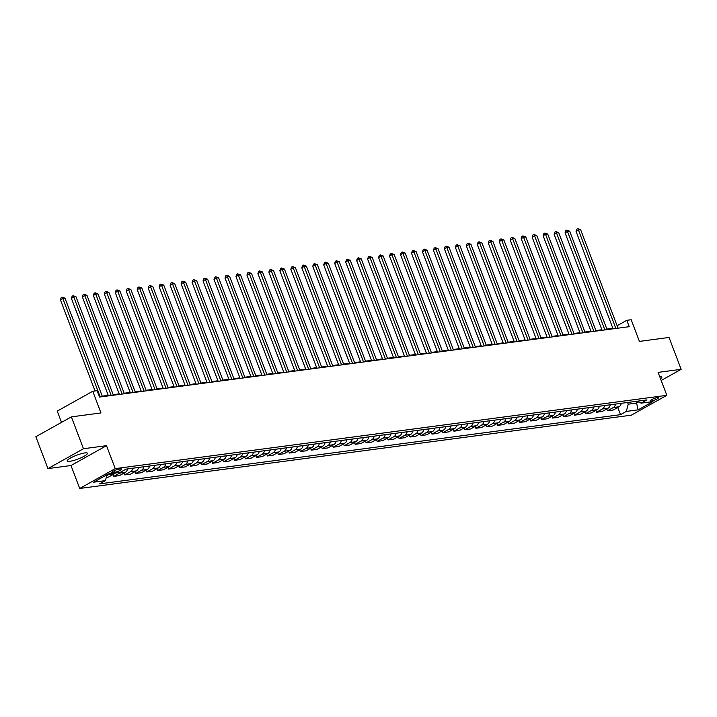 <?xml version="1.0" encoding="UTF-8"?>
<svg xmlns="http://www.w3.org/2000/svg" width="717" height="717" viewBox="0 0 717 717"><rect width="100%" height="100%" fill="white"/><g stroke="black" fill="none" stroke-linecap="round" stroke-linejoin="round"><path stroke-width="1.08" d="M84.83 452.929A10.827 2.017 159.2 0 0 73.34 456.595A10.827 2.017 159.2 0 0 67.219 460.959A10.827 2.017 159.2 0 0 69.854 461.3A10.827 2.017 159.2 0 0 81.344 457.634A10.827 2.017 159.2 0 0 87.465 453.269A10.827 2.017 159.2 0 0 84.83 452.929M657.408 397.603A4.445 0.825 159.2 0 0 652.694 399.109A4.445 0.825 159.2 0 0 650.185 400.902A4.445 0.825 159.2 0 0 651.26 401.036A4.445 0.825 159.2 0 0 655.974 399.53A4.445 0.825 159.2 0 0 658.484 397.747A4.445 0.825 159.2 0 0 657.408 397.603M79.712 488.465L631.31 415.179L666.828 395.327L115.222 468.622L79.712 488.465L70.992 465.521L106.51 445.678L83.468 448.734L47.958 468.586L70.992 465.521M47.958 468.586L35.85 436.716L71.368 416.873L100.989 412.938L92.753 391.267L57.243 411.11L61.519 422.376M661.191 380.485L681.15 369.327L669.042 337.456L639.421 341.4L631.193 319.728L626.801 320.311L617.113 325.724M83.468 448.734L71.368 416.873M92.753 391.267L97.145 390.684L99.564 397.057L629.23 326.683L626.801 320.311M112.829 472.539L114.765 472.279A4.302 0.798 159.2 0 0 119.327 470.818A4.302 0.798 159.2 0 0 121.765 469.088A4.302 0.798 159.2 0 0 120.716 468.954L118.78 469.205A4.302 0.798 159.2 0 0 114.218 470.666A4.302 0.798 159.2 0 0 111.789 472.395A4.302 0.798 159.2 0 0 112.829 472.539L112.479 471.607M106.985 474.717L105.435 480.632L99.627 483.876L620.51 414.668L617.776 407.462M105.435 480.632L93.586 482.209L108.366 473.946L120.214 472.369L126.022 469.124L646.913 399.916L641.106 403.16L652.954 401.592L638.166 409.846L626.317 411.424L620.51 414.668M106.51 445.678L115.222 468.622M681.15 369.327L658.107 372.383L666.828 395.327M612.811 328.126L606.869 329.094M601.904 329.748L595.899 330.546M590.933 331.209L584.929 332.007M579.963 332.67L573.958 333.468M568.993 334.122L562.979 334.92M558.023 335.583L552.009 336.381M547.053 337.035L541.039 337.832M536.083 338.496L530.069 339.293M525.104 339.957L519.099 340.754M514.134 341.409L508.129 342.206M503.164 342.869L497.159 343.667M492.194 344.33L486.189 345.128M481.224 345.782L475.219 346.58M470.253 347.243L464.249 348.041M459.283 348.695L453.278 349.502M448.313 350.156L442.308 350.954M437.343 351.617L431.338 352.414M426.373 353.069L420.368 353.866M415.403 354.53L409.398 355.327M404.433 355.99L398.428 356.788M393.463 357.442L387.449 358.24M382.493 358.903L376.479 359.701M371.523 360.364L365.509 361.162M360.552 361.816L354.539 362.614M349.582 363.277L343.568 364.075M338.603 364.729L332.598 365.536M327.633 366.19L321.628 366.987M316.663 367.651L310.658 368.448M305.693 369.103L299.688 369.9M294.723 370.564L288.718 371.361M283.753 372.024L277.748 372.822M272.783 373.476L266.778 374.274M261.813 374.937L255.808 375.735M250.842 376.398L244.838 377.196M239.872 377.85L233.867 378.648M228.902 379.311L222.897 380.109M217.932 380.763L211.927 381.561M206.962 382.224L200.948 383.021M195.992 383.685L189.978 384.482M185.022 385.137L179.008 385.934M174.052 386.597L168.038 387.395M163.073 388.058L157.068 388.856M152.103 389.51L146.098 390.308M141.132 390.971L135.128 391.769M130.162 392.423L124.158 393.23M119.192 393.884L113.187 394.682M108.222 395.345L102.217 396.142M635.916 401.377L636.562 403.071L638.641 401.905M627.581 402.488L628.226 404.182L636.562 403.071L638.166 409.846M612.614 328.888L612.408 328.359M109.665 473.776A5.548 4.275 82.4 0 1 108.67 474.582L106.743 475.658M621.263 403.33A5.548 4.275 82.4 0 1 619.022 406.772L613.214 410.016L607.505 410.778L606.806 408.923M610.292 404.782A5.548 4.275 82.4 0 1 608.052 408.224L602.244 411.477L596.535 412.23L595.836 410.384M599.322 406.243A5.548 4.275 82.4 0 1 597.082 409.685L591.274 412.929L585.565 413.691L584.866 411.836M588.352 407.695A5.548 4.275 82.4 0 1 586.112 411.146L580.304 414.39L574.595 415.143L573.896 413.297M577.382 409.156A5.548 4.275 82.4 0 1 575.142 412.598L569.334 415.842L563.625 416.604L562.926 414.758M566.412 410.617A5.548 4.275 82.4 0 1 564.171 414.059L558.364 417.303L552.655 418.065L551.956 416.21M555.442 412.069A5.548 4.275 82.4 0 1 553.192 415.519L547.394 418.764L541.685 419.517L540.985 417.67M544.472 413.53A5.548 4.275 82.4 0 1 542.222 416.971L536.415 420.216L530.714 420.978L530.015 419.122M533.502 414.991A5.548 4.275 82.4 0 1 531.252 418.432L525.444 421.677L519.744 422.438L519.036 420.583M522.532 416.443A5.548 4.275 82.4 0 1 520.282 419.893L514.474 423.138L508.774 423.89L508.066 422.044M511.562 417.903A5.548 4.275 82.4 0 1 509.312 421.345L503.504 424.589L497.804 425.351L497.096 423.496M500.591 419.364A5.548 4.275 82.4 0 1 498.342 422.806L492.534 426.05L486.834 426.803L486.126 424.957M489.621 420.816A5.548 4.275 82.4 0 1 487.372 424.258L481.564 427.511L475.864 428.264L475.156 426.418M478.651 422.277A5.548 4.275 82.4 0 1 476.402 425.719L470.594 428.963L464.894 429.725L464.186 427.87M467.681 423.729A5.548 4.275 82.4 0 1 465.432 427.18L459.624 430.424L453.924 431.177L453.216 429.331M456.702 425.19A5.548 4.275 82.4 0 1 454.461 428.632L448.654 431.876L442.945 432.638L442.246 430.792M445.732 426.651A5.548 4.275 82.4 0 1 443.491 430.092L437.684 433.337L431.975 434.099L431.275 432.243M434.762 428.103A5.548 4.275 82.4 0 1 432.521 431.553L426.714 434.798L421.004 435.551L420.305 433.704M423.792 429.564A5.548 4.275 82.4 0 1 421.551 433.005L415.743 436.25L410.034 437.012L409.335 435.156M412.822 431.025A5.548 4.275 82.4 0 1 410.581 434.466L404.773 437.711L399.064 438.472L398.365 436.617M401.852 432.476A5.548 4.275 82.4 0 1 399.611 435.927L393.803 439.171L388.094 439.924L387.395 438.078M390.882 433.937A5.548 4.275 82.4 0 1 388.641 437.379L382.833 440.623L377.124 441.385L376.425 439.53M379.911 435.389A5.548 4.275 82.4 0 1 377.671 438.84L371.863 442.084L366.154 442.837L365.455 440.991M368.941 436.85A5.548 4.275 82.4 0 1 366.692 440.292L360.893 443.545L355.184 444.298L354.485 442.452M357.971 438.311A5.548 4.275 82.4 0 1 355.722 441.753L349.914 444.997L344.214 445.759L343.515 443.904M347.001 439.763A5.548 4.275 82.4 0 1 344.752 443.214L338.944 446.458L333.244 447.211L332.536 445.365M336.031 441.224A5.548 4.275 82.4 0 1 333.781 444.665L327.974 447.91L322.274 448.672L321.566 446.825M325.061 442.685A5.548 4.275 82.4 0 1 322.811 446.126L317.004 449.371L311.303 450.133L310.595 448.277M314.091 444.137A5.548 4.275 82.4 0 1 311.841 447.587L306.034 450.832L300.333 451.585L299.625 449.738M303.121 445.598A5.548 4.275 82.4 0 1 300.871 449.039L295.063 452.284L289.363 453.045L288.655 451.19M292.151 447.058A5.548 4.275 82.4 0 1 289.901 450.5L284.093 453.744L278.393 454.506L277.685 452.651M281.181 448.51A5.548 4.275 82.4 0 1 278.931 451.952L273.123 455.205L267.423 455.958L266.715 454.112M270.201 449.971A5.548 4.275 82.4 0 1 267.961 453.413L262.153 456.657L256.444 457.419L255.745 455.564M259.231 451.423A5.548 4.275 82.4 0 1 256.991 454.874L251.183 458.118L245.474 458.871L244.775 457.025M248.261 452.884A5.548 4.275 82.4 0 1 246.021 456.326L240.213 459.57L234.504 460.332L233.805 458.486M237.291 454.345A5.548 4.275 82.4 0 1 235.051 457.787L229.243 461.031L223.534 461.793L222.835 459.938M226.321 455.797A5.548 4.275 82.4 0 1 224.08 459.247L218.273 462.492L212.564 463.245L211.865 461.398M215.351 457.258A5.548 4.275 82.4 0 1 213.11 460.699L207.303 463.944L201.594 464.706L200.894 462.85M204.381 458.719A5.548 4.275 82.4 0 1 202.14 462.16L196.333 465.405L190.623 466.167L189.924 464.311M193.411 460.171A5.548 4.275 82.4 0 1 191.161 463.621L185.362 466.866L179.653 467.618L178.954 465.772M182.441 461.631A5.548 4.275 82.4 0 1 180.191 465.073L174.383 468.318L168.683 469.079L167.984 467.224M171.471 463.092A5.548 4.275 82.4 0 1 169.221 466.534L163.413 469.778L157.713 470.531L157.014 468.685M160.5 464.544A5.548 4.275 82.4 0 1 158.251 467.986L152.443 471.239L146.743 471.992L146.035 470.146M149.53 466.005A5.548 4.275 82.4 0 1 147.281 469.447L141.473 472.691L135.773 473.453L135.065 471.598M138.56 467.457A5.548 4.275 82.4 0 1 136.311 470.908L130.503 474.152L124.803 474.905L124.095 473.059M127.59 468.918A5.548 4.275 82.4 0 1 125.341 472.36L119.533 475.604L113.833 476.366L113.125 474.52M115.365 473.014A5.548 4.275 82.4 0 1 114.37 473.82L108.563 477.065L106.295 477.37M120.904 471.983A5.548 4.275 82.4 0 1 119.64 473.121L113.833 476.366M132.851 468.219A5.548 4.275 82.4 0 1 130.611 471.661L124.803 474.905M143.821 466.758A5.548 4.275 82.4 0 1 141.581 470.209L135.773 473.453M154.791 465.306A5.548 4.275 82.4 0 1 152.551 468.748L146.743 471.992M165.761 463.845A5.548 4.275 82.4 0 1 163.521 467.287L157.713 470.531M176.732 462.384A5.548 4.275 82.4 0 1 174.491 465.835L168.683 469.079M187.711 460.932A5.548 4.275 82.4 0 1 185.461 464.374L179.653 467.618M198.681 459.472A5.548 4.275 82.4 0 1 196.431 462.922L190.623 466.167M209.651 458.02A5.548 4.275 82.4 0 1 207.401 461.461L201.594 464.706M220.621 456.559A5.548 4.275 82.4 0 1 218.371 460L212.564 463.245M231.591 455.098A5.548 4.275 82.4 0 1 229.341 458.548L223.534 461.793M242.561 453.646A5.548 4.275 82.4 0 1 240.312 457.087L234.504 460.332M253.531 452.185A5.548 4.275 82.4 0 1 251.282 455.627L245.474 458.871M264.501 450.724A5.548 4.275 82.4 0 1 262.252 454.175L256.444 457.419M275.471 449.272A5.548 4.275 82.4 0 1 273.222 452.714L267.423 455.958M286.442 447.811A5.548 4.275 82.4 0 1 284.201 451.253L278.393 454.506M297.412 446.35A5.548 4.275 82.4 0 1 295.171 449.801L289.363 453.045M308.382 444.898A5.548 4.275 82.4 0 1 306.141 448.34L300.333 451.585M319.352 443.438A5.548 4.275 82.4 0 1 317.111 446.888L311.303 450.133M330.322 441.986A5.548 4.275 82.4 0 1 328.081 445.427L322.274 448.672M341.292 440.525A5.548 4.275 82.4 0 1 339.051 443.966L333.244 447.211M352.262 439.064A5.548 4.275 82.4 0 1 350.021 442.514L344.214 445.759M363.232 437.612A5.548 4.275 82.4 0 1 360.992 441.054L355.184 444.298M374.211 436.151A5.548 4.275 82.4 0 1 371.962 439.593L366.154 442.837M385.181 434.69A5.548 4.275 82.4 0 1 382.932 438.141L377.124 441.385M396.151 433.238A5.548 4.275 82.4 0 1 393.902 436.68L388.094 439.924M407.122 431.777A5.548 4.275 82.4 0 1 404.872 435.219L399.064 438.472M418.092 430.325A5.548 4.275 82.4 0 1 415.842 433.767L410.034 437.012M429.062 428.865A5.548 4.275 82.4 0 1 426.812 432.306L421.004 435.551M440.032 427.404A5.548 4.275 82.4 0 1 437.782 430.854L431.975 434.099M451.002 425.952A5.548 4.275 82.4 0 1 448.752 429.393L442.945 432.638M461.972 424.491A5.548 4.275 82.4 0 1 459.722 427.932L453.924 431.177M472.942 423.03A5.548 4.275 82.4 0 1 470.702 426.481L464.894 429.725M483.912 421.578A5.548 4.275 82.4 0 1 481.672 425.02L475.864 428.264M494.882 420.117A5.548 4.275 82.4 0 1 492.642 423.559L486.834 426.803M505.852 418.656A5.548 4.275 82.4 0 1 503.612 422.107L497.804 425.351M516.823 417.204A5.548 4.275 82.4 0 1 514.582 420.646L508.774 423.89M527.793 415.743A5.548 4.275 82.4 0 1 525.552 419.185L519.744 422.438M538.763 414.292A5.548 4.275 82.4 0 1 536.522 417.733L530.714 420.978M549.742 412.831A5.548 4.275 82.4 0 1 547.492 416.272L541.685 419.517M560.712 411.37A5.548 4.275 82.4 0 1 558.462 414.82L552.655 418.065M571.682 409.918A5.548 4.275 82.4 0 1 569.432 413.359L563.625 416.604M582.652 408.457A5.548 4.275 82.4 0 1 580.403 411.899L574.595 415.143M593.622 406.996A5.548 4.275 82.4 0 1 591.373 410.447L585.565 413.691M604.592 405.544A5.548 4.275 82.4 0 1 602.343 408.986L596.535 412.23M615.562 404.083A5.548 4.275 82.4 0 1 613.313 407.525L607.505 410.778M626.317 411.424L628.226 404.182M637.261 401.197L641.106 403.16M660.509 378.693A10.827 2.017 159.2 0 0 661.881 376.954A10.827 2.017 159.2 0 0 659.694 376.559M100.228 396.967L62.818 298.505L65.014 298.209L102.423 396.68M95.038 390.962L60.425 299.84L62.818 298.505L62.128 297.161L65.014 298.209M60.425 299.84L61.169 297.698L62.128 297.161M111.198 395.506L73.788 297.044L75.984 296.748L113.394 395.219M108.428 395.874L71.395 298.389L73.788 297.044L73.098 295.7L75.984 296.748M71.395 298.389L72.139 296.238L73.098 295.7M122.168 394.054L84.767 295.583L86.954 295.296L124.364 393.758M119.398 394.422L82.365 296.928L84.767 295.583L84.068 294.248L86.954 295.296M82.365 296.928L83.109 294.777L84.068 294.248M133.138 392.593L95.737 294.131L97.924 293.836L135.334 392.307M130.369 392.961L93.335 295.467L95.737 294.131L95.038 292.787L97.924 293.836M93.335 295.467L94.079 293.325L95.038 292.787M144.108 391.141L106.708 292.67L108.894 292.375L146.304 390.846M141.339 391.509L104.306 294.015L106.708 292.67L106.017 291.326L108.894 292.375M104.306 294.015L105.049 291.864L106.017 291.326M155.078 389.681L117.678 291.21L119.873 290.923L157.274 389.385M152.309 390.048L115.276 292.554L117.678 291.21L116.988 289.874L119.873 290.923M115.276 292.554L116.029 290.403L116.988 289.874M166.048 388.22L128.648 289.758L130.844 289.462L168.244 387.933M163.279 388.587L126.246 291.093L128.648 289.758L127.958 288.413L130.844 289.462M126.246 291.093L126.999 288.951L127.958 288.413M177.018 386.768L139.618 288.297L141.814 288.01L179.214 386.472M174.249 387.135L137.216 289.641L139.618 288.297L138.928 286.952L141.814 288.01M137.216 289.641L137.969 287.49L138.928 286.952M187.988 385.307L150.588 286.836L152.784 286.549L190.184 385.011M185.219 385.674L148.186 288.18L150.588 286.836L149.898 285.5L152.784 286.549M148.186 288.18L148.939 286.038L149.898 285.5M198.959 383.846L161.558 285.384L163.754 285.088L201.154 383.559M196.189 384.213L159.156 286.719L161.558 285.384L160.868 284.04L163.754 285.088M159.156 286.719L159.909 284.577L160.868 284.04M209.929 382.394L172.528 283.923L174.724 283.636L212.124 382.098M207.159 382.761L170.126 285.267L172.528 283.923L171.838 282.579L174.724 283.636M170.126 285.267L170.879 283.116L171.838 282.579M220.899 380.933L183.498 282.471L185.694 282.175L223.095 380.646M218.129 381.301L181.096 283.807L183.498 282.471L182.808 281.127L185.694 282.175M181.096 283.807L181.849 281.664L182.808 281.127M231.878 379.472L194.468 281.01L196.664 280.714L234.065 379.185M229.108 379.849L192.066 282.355L194.468 281.01L193.778 279.666L196.664 280.714M192.066 282.355L192.819 280.204L193.778 279.666M242.848 378.02L205.438 279.549L207.634 279.263L245.035 377.725M240.078 378.388L203.036 280.894L205.438 279.549L204.748 278.214L207.634 279.263M203.036 280.894L203.789 278.743L204.748 278.214M253.818 376.559L216.409 278.097L218.604 277.802L256.005 376.273M251.049 376.927L214.016 279.433L216.409 278.097L215.718 276.753L218.604 277.802M214.016 279.433L214.759 277.291L215.718 276.753M264.788 375.108L227.379 276.637L229.574 276.35L266.984 374.812M262.019 375.475L224.986 277.981L227.379 276.637L226.689 275.292L229.574 276.35M224.986 277.981L225.73 275.83L226.689 275.292M275.758 373.647L238.349 275.176L240.545 274.889L277.954 373.351M272.989 374.014L235.956 276.52L238.349 275.176L237.659 273.84L240.545 274.889M235.956 276.52L236.7 274.378L237.659 273.84M286.728 372.186L249.319 273.724L251.515 273.428L288.924 371.899M283.959 372.553L246.926 275.059L249.319 273.724L248.629 272.379L251.515 273.428M246.926 275.059L247.67 272.917L248.629 272.379M297.698 370.734L260.298 272.263L262.485 271.976L299.894 370.438M294.929 371.101L257.896 273.607L260.298 272.263L259.599 270.918L262.485 271.976M257.896 273.607L258.64 271.456L259.599 270.918M308.668 369.273L271.268 270.811L273.455 270.515L310.864 368.986M305.899 369.64L268.866 272.146L271.268 270.811L270.569 269.467L273.455 270.515M268.866 272.146L269.61 270.004L270.569 269.467M319.639 367.812L282.238 269.35L284.425 269.054L321.834 367.525M316.869 368.18L279.836 270.694L282.238 269.35L281.548 268.006L284.425 269.054M279.836 270.694L280.58 268.543L281.548 268.006M330.609 366.36L293.208 267.889L295.395 267.602L332.805 366.064M327.839 366.728L290.806 269.233L293.208 267.889L292.518 266.545L295.395 267.602M290.806 269.233L291.55 267.082L292.518 266.545M341.579 364.899L304.178 266.437L306.374 266.141L343.775 364.612M338.809 365.267L301.776 267.773L304.178 266.437L303.488 265.093L306.374 266.141M301.776 267.773L302.529 265.631L303.488 265.093M352.549 363.438L315.148 264.976L317.344 264.681L354.745 363.152M349.779 363.815L312.746 266.321L315.148 264.976L314.458 263.632L317.344 264.681M312.746 266.321L313.499 264.17L314.458 263.632M363.519 361.986L326.118 263.515L328.314 263.229L365.715 361.691M360.75 362.354L323.717 264.86L326.118 263.515L325.428 262.18L328.314 263.229M323.717 264.86L324.469 262.709L325.428 262.18M374.489 360.526L337.089 262.063L339.284 261.768L376.685 360.239M371.72 360.893L334.687 263.399L337.089 262.063L336.398 260.719L339.284 261.768M334.687 263.399L335.439 261.257L336.398 260.719M385.459 359.074L348.059 260.603L350.255 260.316L387.655 358.778M382.69 359.441L345.657 261.947L348.059 260.603L347.369 259.258L350.255 260.316M345.657 261.947L346.41 259.796L347.369 259.258M396.429 357.613L359.029 259.142L361.225 258.855L398.625 357.317M393.66 357.98L356.627 260.486L359.029 259.142L358.339 257.806L361.225 258.855M356.627 260.486L357.38 258.344L358.339 257.806M407.399 356.152L369.999 257.69L372.195 257.394L409.595 355.865M404.639 356.519L367.597 259.025L369.999 257.69L369.309 256.345L372.195 257.394M367.597 259.025L368.35 256.883L369.309 256.345M418.378 354.7L380.969 256.229L383.165 255.942L420.565 354.404M415.609 355.067L378.567 257.573L380.969 256.229L380.279 254.885L383.165 255.942M378.567 257.573L379.32 255.422L380.279 254.885M429.349 353.239L391.939 254.777L394.135 254.481L431.535 352.952M426.579 353.606L389.537 256.112L391.939 254.777L391.249 253.433L394.135 254.481M389.537 256.112L390.29 253.97L391.249 253.433M440.319 351.778L402.909 253.316L405.105 253.02L442.506 351.491M437.549 352.146L400.516 254.66L402.909 253.316L402.219 251.972L405.105 253.02M400.516 254.66L401.26 252.509L402.219 251.972M451.289 350.326L413.879 251.855L416.075 251.568L453.485 350.03M448.519 350.694L411.486 253.2L413.879 251.855L413.189 250.52L416.075 251.568M411.486 253.2L412.23 251.049L413.189 250.52M462.259 348.865L424.849 250.403L427.045 250.108L464.455 348.579M459.489 349.233L422.456 251.739L424.849 250.403L424.159 249.059L427.045 250.108M422.456 251.739L423.2 249.597L424.159 249.059M473.229 347.413L435.819 248.942L438.015 248.647L475.425 347.118M470.46 347.781L433.427 250.287L435.819 248.942L435.129 247.598L438.015 248.647M433.427 250.287L434.17 248.136L435.129 247.598M484.199 345.952L446.799 247.482L448.985 247.195L486.395 345.657M481.43 346.32L444.397 248.826L446.799 247.482L446.099 246.146L448.985 247.195M444.397 248.826L445.14 246.675L446.099 246.146M495.169 344.492L457.769 246.03L459.956 245.734L497.365 344.205M492.4 344.859L455.367 247.365L457.769 246.03L457.07 244.685L459.956 245.734M455.367 247.365L456.111 245.223L457.07 244.685M506.139 343.04L468.739 244.569L470.926 244.282L508.335 342.744M503.37 343.407L466.337 245.913L468.739 244.569L468.049 243.224L470.926 244.282M466.337 245.913L467.081 243.762L468.049 243.224M517.109 341.579L479.709 243.108L481.905 242.821L519.305 341.283M514.34 341.946L477.307 244.452L479.709 243.108L479.019 241.772L481.905 242.821M477.307 244.452L478.051 242.31L479.019 241.772M528.079 340.118L490.679 241.656L492.875 241.36L530.275 339.831M525.31 340.485L488.277 242.991L490.679 241.656L489.989 240.312L492.875 241.36M488.277 242.991L489.03 240.849L489.989 240.312M539.05 338.666L501.649 240.195L503.845 239.908L541.245 338.37M536.28 339.033L499.247 241.539L501.649 240.195L500.959 238.851L503.845 239.908M499.247 241.539L500 239.388L500.959 238.851M550.02 337.205L512.619 238.743L514.815 238.447L552.215 336.918M547.25 337.573L510.217 240.078L512.619 238.743L511.929 237.399L514.815 238.447M510.217 240.078L510.97 237.936L511.929 237.399M560.99 335.744L523.589 237.282L525.785 236.986L563.186 335.457M558.22 336.121L521.187 238.627L523.589 237.282L522.899 235.938L525.785 236.986M521.187 238.627L521.94 236.476L522.899 235.938M571.96 334.292L534.559 235.821L536.755 235.535L574.156 333.997M569.19 334.66L532.157 237.166L534.559 235.821L533.869 234.486L536.755 235.535M532.157 237.166L532.91 235.015L533.869 234.486M582.93 332.831L545.529 234.369L547.725 234.074L585.126 332.545M580.161 333.199L543.127 235.705L545.529 234.369L544.839 233.025L547.725 234.074M543.127 235.705L543.88 233.563L544.839 233.025M593.909 331.379L556.5 232.908L558.695 232.622L596.096 331.084M591.14 331.747L554.098 234.253L556.5 232.908L555.809 231.564L558.695 232.622M554.098 234.253L554.85 232.102L555.809 231.564M604.879 329.919L567.47 231.448L569.665 231.161L607.066 329.623M602.11 330.286L565.068 232.792L567.47 231.448L566.78 230.112L569.665 231.161M565.068 232.792L565.821 230.65L566.78 230.112M615.849 328.458L578.44 229.996L580.636 229.7L618.036 328.171M613.08 328.825L576.047 231.331L578.44 229.996L577.75 228.651L580.636 229.7M576.047 231.331L576.791 229.189L577.75 228.651M114.37 473.82L108.67 474.582M125.341 472.36L119.64 473.121M136.311 470.908L130.611 471.661M147.281 469.447L141.581 470.209M158.251 467.986L152.551 468.748M169.221 466.534L163.521 467.287M180.191 465.073L174.491 465.835M191.161 463.621L185.461 464.374M202.14 462.16L196.431 462.922M213.11 460.699L207.401 461.461M224.08 459.247L218.371 460M235.051 457.787L229.341 458.548M246.021 456.326L240.312 457.087M256.991 454.874L251.282 455.627M267.961 453.413L262.252 454.175M278.931 451.952L273.222 452.714M289.901 450.5L284.201 451.253M300.871 449.039L295.171 449.801M311.841 447.587L306.141 448.34M322.811 446.126L317.111 446.888M333.781 444.665L328.081 445.427M344.752 443.214L339.051 443.966M355.722 441.753L350.021 442.514M366.692 440.292L360.992 441.054M377.671 438.84L371.962 439.593M388.641 437.379L382.932 438.141M399.611 435.927L393.902 436.68M410.581 434.466L404.872 435.219M421.551 433.005L415.842 433.767M432.521 431.553L426.812 432.306M443.491 430.092L437.782 430.854M454.461 428.632L448.752 429.393M465.432 427.18L459.722 427.932M476.402 425.719L470.702 426.481M487.372 424.258L481.672 425.02M498.342 422.806L492.642 423.559M509.312 421.345L503.612 422.107M520.282 419.893L514.582 420.646M531.252 418.432L525.552 419.185M542.222 416.971L536.522 417.733M553.192 415.519L547.492 416.272M564.171 414.059L558.462 414.82M575.142 412.598L569.432 413.359M586.112 411.146L580.403 411.899M597.082 409.685L591.373 410.447M608.052 408.224L602.343 408.986M619.022 406.772L613.313 407.525M114.164 470.693L114.765 472.279"/></g></svg>
